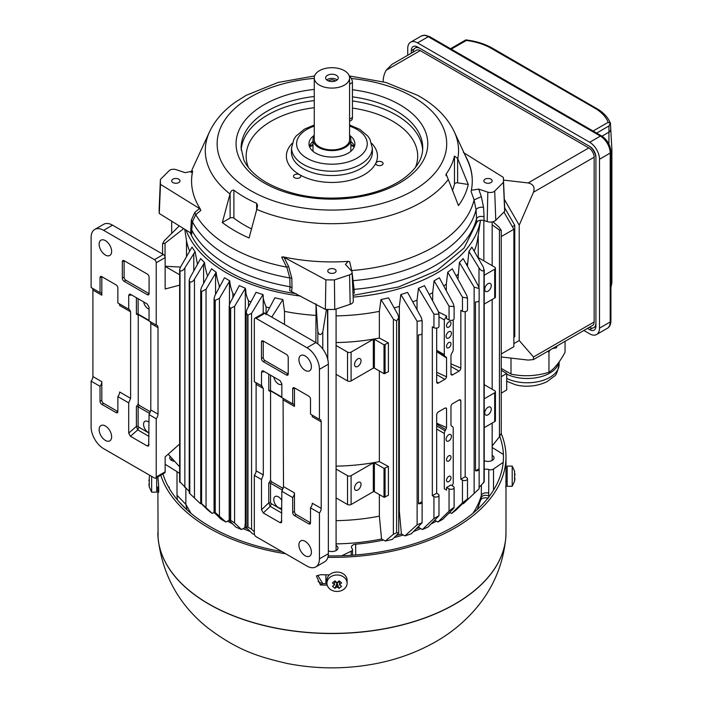 <?xml version="1.0" encoding="UTF-8"?>
<svg xmlns="http://www.w3.org/2000/svg" width="703" height="703" viewBox="0 0 703 703"><rect width="100%" height="100%" fill="white"/><g stroke="black" fill="none" stroke-linecap="round" stroke-linejoin="round"><path stroke-width="1.05" d="M186.005 230.048A149.317 86.205 0 0 0 300.612 296.068M353.152 297.105A149.317 86.205 0 0 0 480.527 220.197L477.671 238.888A146.312 84.474 -0 0 1 474.191 251.173M168.193 454.182L179.643 466.818M501.257 393.188L506.705 389.928L506.705 373.451L501.257 376.711M501.257 370.305L506.705 373.451M499.446 436.809L501.257 433.241L501.257 230.329L499.446 230.074L499.446 436.809L492.17 445.957M483.392 267.166L483.963 270.55C482.486 271.472 480.834 270.593 478.989 267.896L468.927 251.472A148.245 85.59 -0 0 0 471.827 247.087L483.392 267.166M478.989 487.504L483.954 482.258L483.954 270.55M483.963 482.258L483.392 482.355M475.483 470.808L479.068 468.743A2.979 1.722 180 0 1 479.147 469.138A2.979 1.722 180 0 1 475.483 470.808L475.483 301.912A2.979 1.722 0 0 0 479.147 300.234L479.147 288.546L474.138 287.14L459.41 262.465A148.245 85.59 -0 0 0 463.172 258.572L478.348 285.919L479.147 288.546M479.068 300.629L479.068 468.743M462.802 503.427L463.356 503.726L478.348 489.464M465.316 501.863L479.147 488.734L479.147 469.138M448.76 321.974A3.155 1.819 120 0 0 446.704 324.751A3.155 1.819 120 0 0 447.187 327.282A3.155 1.819 120 0 0 450.342 325.454A3.155 1.819 120 0 0 450.342 321.816A3.155 1.819 120 0 0 448.76 321.974M448.76 331.754A3.787 2.188 120 0 0 446.291 335.094A3.787 2.188 120 0 0 446.871 338.125A3.787 2.188 120 0 0 450.658 335.937A3.787 2.188 120 0 0 450.658 331.57A3.787 2.188 120 0 0 448.76 331.754M448.76 342.572A3.155 1.819 120 0 0 446.704 345.349A3.155 1.819 120 0 0 447.187 347.88A3.155 1.819 120 0 0 450.342 346.052A3.155 1.819 120 0 0 450.342 342.414A3.155 1.819 120 0 0 448.76 342.572M448.76 434.744A3.787 2.188 120 0 0 446.291 438.074A3.787 2.188 120 0 0 446.871 441.106A3.787 2.188 120 0 0 450.658 438.927A3.787 2.188 120 0 0 450.658 434.559A3.787 2.188 120 0 0 448.76 434.744M448.76 455.852A3.155 1.819 120 0 0 446.704 458.637A3.155 1.819 120 0 0 447.187 461.159A3.155 1.819 120 0 0 450.342 459.34A3.155 1.819 120 0 0 450.342 455.702A3.155 1.819 120 0 0 448.76 455.852M448.76 476.449A3.155 1.819 120 0 0 446.704 479.235A3.155 1.819 120 0 0 447.187 481.757A3.155 1.819 120 0 0 450.342 479.938A3.155 1.819 120 0 0 450.342 476.3A3.155 1.819 120 0 0 448.76 476.449M438.11 494.104A2.997 1.731 180 0 1 438.988 495.325A2.997 1.731 180 0 1 437.187 496.916A2.997 1.731 180 0 1 433.944 496.59L432.336 495.72L436.677 493.216L438.11 494.104M433.944 518.506L438.988 515.703L428.065 527.022A153.526 88.64 180 0 1 422.415 529.517L433.944 518.506L433.944 496.59M436.677 414.919L436.695 414.937A50.985 29.438 -60 0 1 436.677 414.893L436.677 493.216M436.677 423.215L446.554 427.573L446.554 408.707A2.522 1.459 120 0 0 446.097 408.048A2.522 1.459 120 0 0 444.832 408.179L438.479 411.844A2.522 1.459 120 0 0 436.695 414.937M446.554 408.707L445.421 407.951M446.554 487.513L450.966 484.965L453.294 486.406A3.005 1.731 180 0 1 454.103 487.583A3.005 1.731 180 0 1 452.293 489.174A3.005 1.731 180 0 1 449.05 488.857L446.554 487.513L446.554 490.132L444.305 488.813L444.305 433.452A3.787 2.188 -60 0 1 445.087 430.807L445.834 429.515A3.787 2.188 120 0 0 446.554 427.573M444.305 488.813L446.554 490.132M460.843 479.261L465.193 476.748L466.695 477.68A2.997 1.731 180 0 1 467.504 478.866A2.997 1.731 180 0 1 465.702 480.448A2.997 1.731 180 0 1 462.46 480.131L460.843 479.261L460.843 400.938A57.453 33.173 -60 0 1 460.825 401A2.522 1.459 120 0 0 460.307 399.849A2.522 1.459 120 0 0 459.041 399.972L452.688 403.636A2.522 1.459 120 0 0 450.966 406.158L450.966 425.025A3.787 2.188 120 0 0 451.695 426.132L452.442 426.563A3.787 2.188 -60 0 1 453.224 428.303L453.224 483.664L452.073 485.65M462.46 502.838L466.695 499.596L455.948 510.158A153.526 88.64 180 0 1 451.616 513.427L462.46 502.838L462.46 480.131M467.504 478.866L467.504 498.691L466.695 499.596M459.375 399.814L460.825 401M451.616 513.427L449.665 512.373M449.05 511.169C452.952 507.909 454.366 507.091 453.294 508.717L442.952 519.13A153.526 88.64 180 0 1 437.96 522.021L449.05 511.169L449.05 488.857M454.103 487.583L454.103 507.671L453.294 508.717M437.96 522.021L434.753 520.299M418.461 503.735L422.037 501.67A2.979 1.722 180 0 1 422.116 502.065A2.979 1.722 180 0 1 418.461 503.735L418.461 334.83A2.979 1.722 -0 0 0 422.116 333.16L422.116 320.884M422.037 333.556L422.037 501.67M421.317 317.633L422.125 320.63L417.116 321.271L400.842 294.557A148.245 85.59 0 0 0 407.582 292.386L421.317 317.633M417.116 524.816L422.116 522.76L411.264 533.797A153.526 88.64 180 0 1 404.928 535.888L417.116 524.816L417.116 321.271M396.615 320.981L393.364 319.144L380.964 299.548A148.245 85.59 0 0 0 388.557 297.879L397.942 314.689L398.75 317.756L396.615 320.972L396.615 532.689L398.75 533.023L392.388 539.386A153.526 88.64 180 0 1 385.297 541.02L393.364 534.333L396.615 532.689M265.91 314.689L274.882 297.782A148.245 85.59 0 0 0 282.887 299.548L271.762 317.106M247.641 315.252L246.155 312.51L246.973 309.461L256.05 292.307A148.245 85.59 0 0 0 263.001 294.557L251.569 313.318L247.641 315.252L247.641 526.96L251.569 529.227L254.328 531.74M254.451 534.438A153.526 88.64 180 0 1 252.588 533.797L246.973 528.322L246.155 527.083L247.641 526.96M230.364 308.441L229.196 306.095L230.004 303.098L239.301 285.603L245.365 288.265L234.591 306.35L230.364 308.441L230.364 520.158L234.591 522.988L241.437 529.517A153.526 88.64 180 0 1 235.777 527.022L230.004 521.213L229.196 520.053L230.364 520.158M214.942 300.568L214.064 298.599L214.872 295.691L224.477 277.747L229.784 280.813L219.433 298.327L214.942 300.568L214.942 512.285L225.891 522.021A153.526 88.64 180 0 1 220.9 519.13L214.872 513.067L214.055 512.012L214.942 512.285M201.348 291.657L200.715 290.049L201.524 287.255L211.568 268.757A148.245 85.59 0 0 0 216.181 272.254L206.041 289.267L201.348 291.657L201.348 503.366L212.236 513.427A153.526 88.64 180 0 1 207.903 510.158L201.524 503.902M214.23 512.346L212.236 513.427M189.617 281.675L189.204 280.427L190.003 277.773L200.671 258.572A148.245 85.59 0 0 0 204.564 262.588L194.467 279.153C193.026 281.508 191.462 282.413 189.801 281.859L189.617 493.383L200.487 503.726L201.049 503.418M180.451 482.355L189.195 491.388M179.643 481.836L179.643 269.653L180.451 267.166L192.024 247.087A148.245 85.59 -0 0 0 195.091 251.709L184.854 267.896C183.211 270.444 181.594 271.384 180.012 270.725L179.652 269.653M195.091 251.709L197.473 264.31M204.564 262.588C204.854 265.945 205.821 270.374 207.482 275.875A146.312 84.474 0 0 0 207.631 276.015M216.181 272.254C216.427 275.84 217.438 280.189 219.213 285.313A146.312 84.474 -0 0 0 220.118 285.936M229.784 280.813C229.943 284.372 230.971 288.643 232.878 293.626A146.312 84.474 -0 0 0 234.617 294.531M229.231 520.22L225.891 522.021M245.365 288.265C246.384 292.316 244.855 292.132 248.467 300.831A146.312 84.474 0 0 0 251.103 301.868M246.155 514.359L244.829 527.689L241.437 529.517M244.829 527.689A148.966 86.003 -0 0 0 247.394 528.735M263.001 294.557L263.212 296.174C262.913 297.791 263.862 301.359 266.068 306.877A146.312 84.474 0 0 0 269.688 307.896M326.464 309.417L322.774 332.071L322.774 348.96M322.774 332.071C320.744 335.595 319.092 335.393 317.835 331.464L316.051 303.881L315.875 342.089A146.312 84.474 0 0 1 314.926 342.027M317.835 343.881L317.835 331.464M282.887 299.548L284.487 311.359L284.487 324.452M284.487 311.359A146.312 84.474 -0 0 0 315.875 315.41M315.955 342.616L315.875 342.089M327.493 309.434L327.747 359.382M357.792 366.412A4.605 2.654 -60 0 1 355.49 366.641A4.605 2.654 -60 0 1 355.49 361.324A4.605 2.654 -60 0 1 360.094 358.662A4.605 2.654 -60 0 1 360.797 362.353A4.605 2.654 -60 0 1 357.792 366.412M336.087 374.321L347.528 380.929A2.522 1.459 -0 0 0 351.096 380.929L373.311 368.108L374.383 368.108L384.014 373.671L388.416 371.746L388.416 342.906L384.014 344.839L374.383 339.277L373.311 339.277L351.096 352.098A2.522 1.459 180 0 1 347.528 352.098L336.087 345.489M388.416 342.906L379.365 338.029L379.365 311.359L380.964 299.548M336.087 342.563A146.312 84.474 0 0 0 379.365 338.029M357.792 490A4.605 2.654 -60 0 1 355.49 490.219A4.605 2.654 -60 0 1 355.49 484.912A4.605 2.654 -60 0 1 360.094 482.249A4.605 2.654 -60 0 1 360.797 485.94A4.605 2.654 -60 0 1 357.792 490M336.087 497.909L347.528 504.517A2.522 1.459 0 0 0 351.096 504.517L373.311 491.696L374.383 491.696L384.014 497.258L388.416 495.325L388.416 466.493L384.014 468.418L374.383 462.855L373.311 462.855L351.096 475.676A2.522 1.459 180 0 1 347.528 475.676L336.087 469.077M388.416 466.493L379.365 461.616L379.365 370.991M336.087 466.142A146.312 84.474 -0 0 0 379.365 461.616M336.087 520.668A146.312 84.474 0 0 0 379.365 516.143L379.365 494.569M336.087 315.884A146.312 84.474 -0 0 0 379.365 311.359M336.087 543.885A148.966 86.003 0 0 0 381.553 539.008L379.365 516.143M385.297 541.02L381.553 539.008M398.75 511.38A146.312 84.474 -0 0 0 399.348 511.204L399.348 306.42L400.842 294.557M394.155 307.896A146.312 84.474 0 0 0 399.348 306.42M396.817 535.335A148.966 86.003 0 0 0 401.404 533.99L399.348 511.204M404.928 535.888L401.404 533.99M416.457 528.735A148.966 86.003 -0 0 0 419.014 527.689L418.9 526.336M417.037 309.759L417.037 300.155L418.478 288.265A148.245 85.59 0 0 0 424.463 285.646L438.11 311.042L438.988 314.136L433.944 314.232L418.478 288.265M412.749 301.868A146.312 84.474 0 0 0 417.037 300.155M432.336 495.72L432.336 326.825L433.944 327.695A2.997 1.731 0 0 0 437.187 328.011A2.997 1.731 0 0 0 438.988 326.429L438.988 314.346M422.415 529.517L419.014 527.689M438.567 312.027L446.554 316.016L446.554 318.608L449.05 319.953A3.005 1.731 -0 0 0 452.293 320.278A3.005 1.731 -0 0 0 454.103 318.687L454.103 306.666M453.294 303.731L454.103 306.622L449.05 306.183L434.085 280.796A148.245 85.59 -0 0 0 439.349 277.764L453.294 303.731M462.46 297.158L447.741 272.202A148.245 85.59 0 0 0 452.275 268.757L466.695 295.322L467.504 298.098L462.46 297.158L462.46 311.227A2.997 1.731 -0 0 0 465.702 311.552A2.997 1.731 -0 0 0 467.504 309.961L467.504 298.186M453.224 319.909L453.224 349.532A3.787 2.188 -60 0 1 452.442 352.168L451.695 353.46A3.787 2.188 120 0 0 450.966 355.402L450.966 374.268A2.522 1.459 120 0 0 451.431 374.927A2.522 1.459 120 0 0 452.688 374.804L459.041 371.131A2.522 1.459 120 0 0 460.825 368.047A57.453 33.173 -60 0 1 460.843 368.091L460.843 310.366L462.46 311.227M450.966 363.882L460.825 368.047M446.326 290.761L446.326 284.109L447.741 272.202M443.734 285.936A146.312 84.474 -0 0 0 446.326 284.109M432.67 300.928L432.67 292.703L434.085 280.796M436.677 372.256L446.554 376.826L446.554 357.95A3.787 2.188 120 0 0 445.834 356.843L445.087 356.412A3.787 2.188 -60 0 1 444.305 354.681L444.305 319.909L438.988 316.842M444.305 319.909L446.554 316.016M436.677 351.553L445.087 356.412M446.554 357.95L436.677 351.676M436.677 328.108L436.677 382.037A50.985 29.438 -60 0 1 436.695 381.975A2.522 1.459 120 0 0 437.222 383.135A2.522 1.459 120 0 0 438.479 383.003L444.832 379.339A2.522 1.459 120 0 0 446.554 376.826M429.234 294.531A146.312 84.474 0 0 0 432.67 292.703M438.479 383.003L436.677 381.966M465.193 311.649L465.193 476.748M457.961 279.223L459.41 262.465M456.221 276.015A146.312 84.474 0 0 0 457.961 274.346M467.416 266.191L468.927 251.472M466.52 264.574A146.312 84.474 -0 0 0 467.416 263.326M488.005 414.814A4.605 2.654 -60 0 1 485.703 415.042A4.605 2.654 -60 0 1 485.703 409.726A4.605 2.654 -60 0 1 490.307 407.072A4.605 2.654 -60 0 1 491.01 410.763A4.605 2.654 -60 0 1 488.005 414.814M484.209 384.664L494.692 390.719A2.522 1.459 180 0 1 495.43 391.747A2.522 1.459 180 0 1 494.692 392.775L484.209 398.829M484.209 427.67L494.692 421.615A2.522 1.459 -0 0 0 495.43 420.587L495.43 391.747M488.005 291.235A4.605 2.654 -60 0 1 485.703 291.464A4.605 2.654 -60 0 1 485.703 286.147A4.605 2.654 -60 0 1 490.307 283.485A4.605 2.654 -60 0 1 491.01 287.175A4.605 2.654 -60 0 1 488.005 291.235M478.242 257.632L494.692 267.131A2.522 1.459 180 0 1 495.43 268.159A2.522 1.459 180 0 1 494.692 269.196L484.209 275.251M484.209 304.083L494.692 298.028A2.522 1.459 0 0 0 495.43 297L495.43 268.159M478.242 258.177A146.312 84.474 0 0 0 478.242 258.124L478.242 235.171M499.446 230.074L492.17 224.811M492.944 221.744L498.814 226.972L501.248 230.329M501.257 353.978L513.867 346.693L513.867 229.283L501.257 236.568M513.867 229.283L503.937 212.086M183.676 228.616L165.038 243.247L162.604 243.686L164.397 240.637L179.274 225.883M180.504 267.07L165.143 266.261M184.731 229.266L186.497 240.716L186.497 256.648M165.038 256.841L165.038 243.247M186.497 240.716A146.312 84.474 0 0 0 189.652 251.173M513.867 335.726L514.763 335.208L514.763 225.32L504.666 207.833L514.763 225.32L514.763 336.772L513.867 337.282M512.373 226.7L514.763 225.32M328.978 272.694A4.165 2.399 180 0 1 327.765 270.998A4.165 2.399 180 0 1 331.921 268.59A4.165 2.399 180 0 1 336.087 270.998A4.165 2.399 180 0 1 333.521 273.212A4.165 2.399 180 0 1 328.978 272.694M293.617 175.697A3.647 2.109 180 0 1 299.724 174.757A3.647 2.109 180 0 1 300.787 176.295A3.647 2.109 180 0 1 297.141 178.351A3.647 2.109 180 0 1 293.494 176.295A3.647 2.109 180 0 1 293.617 175.697M380.385 165.548A3.647 2.109 180 0 1 375.789 163.571A3.647 2.109 180 0 1 375.912 162.973A3.647 2.109 180 0 1 379.963 161.426A3.647 2.109 180 0 1 383.091 163.571A3.647 2.109 180 0 1 380.385 165.548M468.26 184.485A137.384 79.316 180 0 1 458.461 205.584L446.15 174.028A123.614 71.363 -0 0 0 454.472 156.101L457.618 158.412L468.26 184.485L457.618 182.842A2.522 1.459 0 0 0 454.472 184.054A123.614 71.363 180 0 1 452.389 190.689M251.525 228.906A123.614 71.363 180 0 1 233.897 218.176A2.522 1.459 0 0 0 230.118 218.035L222.324 222.526L230.118 193.606C230.971 190.9 232.236 189.775 233.897 190.223A123.614 71.363 -0 0 0 244.521 197.218A123.614 71.363 0 0 0 256.621 203.343L257.606 205.408L256.867 209.055L249.082 237.974A137.384 79.316 180 0 1 234.784 230.786A137.384 79.316 180 0 1 222.324 222.526M445.957 174.739L446.15 175.785M372.282 147.498A40.361 23.304 180 0 1 372.282 147.946A40.361 23.304 180 0 1 347.352 169.458A40.361 23.304 180 0 1 303.38 164.405A40.361 23.304 180 0 1 291.56 147.929A40.361 23.304 180 0 1 291.569 147.498M349.584 135.336A22.953 13.252 180 0 1 354.883 143.807A22.953 13.252 180 0 1 340.709 156.048A22.953 13.252 180 0 1 315.691 153.175A22.953 13.252 180 0 1 308.969 143.807A22.953 13.252 180 0 1 314.267 135.336M309.408 146.382A22.953 13.252 180 0 1 313.002 141.452M350.841 141.452A22.953 13.252 180 0 1 354.444 146.382M309.425 146.426A30.396 17.549 180 0 1 310.427 145.811A30.396 17.549 180 0 1 313.002 144.484M350.841 144.484A30.396 17.549 180 0 1 353.416 145.811A30.396 17.549 180 0 1 354.426 146.426M309.452 146.523A35.449 20.466 180 0 1 313.002 145.038M350.841 145.038A35.449 20.466 180 0 1 354.391 146.523M296.2 293.696A146.312 84.474 180 0 1 290.611 292.817C266.824 288.705 246.112 281.604 228.466 271.507C210.988 261.323 198.685 249.363 191.567 235.628A146.312 84.474 180 0 1 190.126 232.605M477.267 221.48L464.129 247.966L436.923 270.611L398.539 286.991L353.073 295.365M286.789 267.105L286.604 267.114A143.526 82.866 180 0 1 230.435 247.087A143.526 82.866 180 0 1 195.742 214.652L192.411 221.726L191.743 230.03C198.905 243.625 211.146 255.47 228.466 265.567C245.953 275.567 266.472 282.632 290.023 286.771L289.821 277.957L286.789 267.105L288.643 266.525L291.815 278.23L292.017 287.597L290.023 286.771L289.68 290.594L325.366 309.399A172.771 99.747 0 0 0 334.76 309.452L350.182 304.311A6.274 3.629 0 0 0 353.319 301.086L352.089 272.263A5.044 2.909 180 0 1 349.567 274.855L334.417 279.908L334.76 309.452M334.417 279.908A171.541 99.035 180 0 1 325.876 279.856L325.366 309.399M325.876 279.856L283.994 257.307L288.643 266.525M351.236 270.699L351.685 270.567L349.699 261.771L348.161 261.375L345.419 264.398L351.412 270.883A5.044 2.909 180 0 1 352.089 272.263M352.994 293.397L353.556 293.265M286.604 267.114L281.675 257.052L283.994 257.307M348.161 261.375A140.363 81.038 180 0 1 282.94 256.823M351.685 270.567L351.966 271.701M352.089 272.36L354.092 289.337L352.827 289.601M476.546 222.526L476.546 218.633C467.961 254.284 415.851 284.372 354.092 289.337L354.259 293.204M190.592 229.046L191.734 230.022L191.84 234.108L190.698 232.957L191.304 220.206L194.828 212.359L195.689 214.512M172.903 179.186A4.165 2.399 180 0 1 177.437 178.659A4.165 2.399 180 0 1 180.003 180.882A4.165 2.399 180 0 1 175.847 183.281A4.165 2.399 180 0 1 171.681 180.882A4.165 2.399 180 0 1 172.903 179.186M194.828 212.359L199.547 208.554L160.495 184.379L159.273 213.501L190.698 232.957M160.495 184.379A171.541 99.035 180 0 1 160.407 179.441L159.177 208.079A172.771 99.747 -0 0 0 159.273 213.501M160.407 179.441L169.151 170.697A5.044 2.909 180 0 1 176.04 169.634L185.153 172.666L192.692 171.128M199.547 208.554L200.865 210.399L195.742 214.652M192.648 171.339A140.363 81.038 0 0 0 191.585 180.047M200.39 209.16A140.363 81.038 180 0 1 191.559 180.926A140.363 81.038 180 0 1 192.508 171.506M191.084 172.516A143.526 82.866 180 0 1 191.225 172.121A143.526 82.866 180 0 1 193.228 167.165L209.556 131.769C215.03 120.239 223.8 110.248 235.874 101.794L246.27 95.3L278.054 82.444L314.593 75.942M481.362 196.655L474.086 199.898L471.159 191.647L471.344 190.258L478.69 189.098L481.362 196.655L483.541 207.332L484.059 216.717C480.342 215.97 477.838 216.603 476.546 218.633L476.063 209.802L474.077 199.933A143.526 82.866 180 0 1 351.746 270.558M465.289 155.618A140.363 81.038 180 0 1 472.284 180.838A140.363 81.038 180 0 1 471.344 190.258M472.284 181.137A140.363 81.038 -0 0 0 467.557 160.53L454.287 131.769A126.628 73.112 180 0 1 457.767 158.737M490.949 182.578A4.165 2.399 180 0 1 486.414 183.105A4.165 2.399 180 0 1 483.84 180.882A4.165 2.399 180 0 1 488.005 178.474A4.165 2.399 180 0 1 492.17 180.882A4.165 2.399 180 0 1 490.949 182.578M463.462 152.595L503.357 177.384A171.541 99.035 180 0 1 503.41 178.439A171.541 99.035 180 0 1 503.445 182.323L494.701 191.067A5.044 2.909 180 0 1 487.812 192.13L478.69 189.098M503.445 182.323L504.675 211.357A172.771 99.747 0 0 0 504.649 207.253L503.41 178.439M476.52 222.614C477.768 220.461 480.272 219.767 484.033 220.531L487.197 221.586A6.274 3.629 -0 0 0 495.773 220.259L504.675 211.357M328.354 550.853A6.055 3.497 -0 0 0 334.672 551.143A6.055 3.497 -0 0 0 337.976 548.032A6.055 3.497 -0 0 0 336.087 545.493M325.876 574.826L325.876 583.666M484.209 469.463A5.044 2.909 180 0 1 488.805 469.534A3.787 2.188 -0 0 0 493.515 469.024L503.199 462.354M488.805 469.534L488.726 495.905C485.044 494.754 482.557 495.281 481.256 497.504L481.406 485.149M488.726 497.047L488.269 498.19C484.508 497.329 481.959 497.996 480.632 500.185L481.256 497.504M341.763 555.765L351.157 551.214A3.787 2.188 -0 0 0 352.511 549.535A3.787 2.188 -0 0 0 352.045 548.489A5.044 2.909 180 0 1 351.43 547.092A5.044 2.909 180 0 1 355.683 544.219A151.356 87.383 -0 0 0 383.522 540.071M186.392 509.315L179.019 501.775M177.349 499.833L177.007 495.211L185.856 504.385L186.989 509.868M165.143 464.288L177.007 471.643A37.839 21.846 180 0 1 179.643 473.453M170.267 456.563A6.055 3.497 -0 0 0 169.792 457.917A6.055 3.497 -0 0 0 174.397 461.309M484.209 460.641A6.055 3.497 -0 0 0 490.624 461.071A6.055 3.497 -0 0 0 494.06 457.917A6.055 3.497 -0 0 0 492.17 455.377M318.064 581.522L321.122 583.174M213.817 512.566A151.356 87.383 -0 0 0 215.689 513.884M227.482 521.16A151.356 87.383 -0 0 0 232.667 523.884M243.045 528.647A151.356 87.383 -0 0 0 250.198 531.468M394.462 537.496A151.356 87.383 -0 0 0 403.25 534.992M413.654 531.468A151.356 87.383 -0 0 0 420.798 528.647M431.185 523.893A151.356 87.383 -0 0 0 436.37 521.16M448.163 513.884A151.356 87.383 -0 0 0 450.025 512.566M503.462 457.398A171.541 99.035 -0 0 0 503.357 454.419L492.17 447.495M314.267 135.767A18.919 10.923 0 0 0 313.002 139.686A18.919 10.923 0 0 0 318.547 147.41A18.919 10.923 0 0 0 339.162 149.774A18.919 10.923 0 0 0 350.841 139.686A18.919 10.923 0 0 0 349.584 135.767M314.267 77.892L314.267 139.686A17.663 10.194 0 0 0 319.434 146.892A17.663 10.194 0 0 0 338.679 149.106A17.663 10.194 0 0 0 349.584 139.686L349.584 77.892A17.663 10.194 0 0 0 331.921 67.699A17.663 10.194 0 0 0 314.267 77.892A17.663 10.194 0 0 0 319.434 85.107A17.663 10.194 0 0 0 338.679 87.313A17.663 10.194 0 0 0 349.584 77.892M327.466 75.318A6.309 3.638 180 0 1 334.338 74.527A6.309 3.638 180 0 1 338.231 77.892A6.309 3.638 180 0 1 331.921 81.539A6.309 3.638 180 0 1 325.621 77.892A6.309 3.638 180 0 1 327.466 75.318M335.261 80.986A3.787 2.188 0 0 0 329.25 80.467A3.787 2.188 0 0 0 328.591 80.986M337.124 79.957A6.309 3.638 0 0 0 327.466 79.439A6.309 3.638 0 0 0 326.728 79.957M505.721 486.397L505.835 487.425M505.888 481.239A174.063 100.494 180 0 1 505.984 484.692A174.063 100.494 180 0 1 505.967 486.256L505.975 475.667A174.063 100.494 -0 0 0 505.984 474.393L505.984 456.888A174.063 100.494 0 0 0 501.221 433.531M157.911 476.845A174.063 100.494 -0 0 0 158.14 480.07C158.799 484.323 159.01 496.503 158.219 491.125A174.063 100.494 180 0 1 157.911 487.117M158.562 492.232L158.219 491.125L158.773 490.808M317.703 575.353L322.8 583.587A171.541 99.035 -0 0 0 326.948 583.692M327.211 585.151A174.063 100.494 180 0 1 320.419 584.966L322.8 583.587M320.419 584.966L316.412 575.942L320.884 574.685A174.063 100.494 0 0 0 329.426 574.878M327.879 557.356A174.063 100.494 0 0 0 455.008 527.944A174.063 100.494 0 0 0 505.984 456.888M160.776 475.193A174.063 100.494 0 0 0 285.682 553.771M328.196 555.897A171.541 99.035 0 0 0 453.224 526.916A171.541 99.035 0 0 0 503.462 456.888A171.541 99.035 0 0 0 499.754 436.396M162.947 473.936A171.541 99.035 0 0 0 281.982 551.635M349.584 121.329L351.131 120.433A6.309 3.638 -120 0 0 352.44 117.542L352.44 82.532A6.309 3.638 -120 0 0 349.154 75.669M411.299 53.191L411.299 50.607A8.831 5.097 60 0 1 413.136 46.565A8.831 5.097 60 0 1 417.547 47.004L589.676 146.382A8.831 5.097 60 0 1 595.924 157.2L595.924 326.095A8.831 5.097 60 0 1 594.097 330.138A8.831 5.097 60 0 1 589.676 329.698L587.436 328.406M593.095 131.022L608.174 122.322L610.239 123.385L608.956 125.986L608.921 144.15M610.933 287.553L611.882 282.747L610.933 286.965M610.933 156.892L611.882 149.554L610.432 123.245C608.35 118.139 604.527 113.675 598.956 109.853L492.39 48.164A2.522 1.459 120 0 0 491.125 48.287A50.449 29.131 0 0 0 466.361 40.449L451.282 49.148M465.738 39.957L466.361 40.449M583.868 330.463L589.676 333.82A13.875 8.014 -120 0 0 596.619 334.505A13.875 8.014 -120 0 0 599.492 328.152L610.195 321.974L610.195 153.078L599.492 159.256L599.492 328.152M599.492 159.256A13.875 8.014 -120 0 0 589.676 142.261L417.547 42.883A13.875 8.014 -120 0 0 410.605 42.198A13.875 8.014 -120 0 0 407.731 48.542L407.731 55.256M588.789 147.929A7.566 4.367 60 0 1 594.14 157.2L533.489 192.209C535.062 187.165 533.278 184.081 528.138 182.938L588.789 147.929L420.218 50.607A7.566 4.367 60 0 0 416.44 50.229L391.993 64.342L386.105 70.3A65.59 37.865 0 0 0 383.17 81.504A65.59 37.865 0 0 0 383.17 81.724L383.17 81.504M501.257 356.975L528.138 360.077L533.392 359.593L533.489 356.992L594.14 321.974A7.566 4.367 60 0 1 592.576 325.436L533.392 359.602M513.867 343.6L519.218 340.516L533.489 356.992M594.14 157.2L594.14 321.974M533.489 192.209L519.218 225.162L504.306 199.336M519.218 340.516L519.218 225.162M503.48 180.091L528.138 182.938M595.924 158.228A10.088 5.826 -120 0 0 588.789 145.864L420.218 48.542A10.088 5.826 -120 0 0 415.174 48.041A10.088 5.826 -120 0 0 413.1 52.154M589.237 327.37A10.088 5.826 -120 0 0 593.833 327.624A10.088 5.826 -120 0 0 595.924 323.002M514.64 474.745L514.956 474.147M514.578 475.246L515 474.745M514.649 477.188L514.64 476.195M514.578 471.247L514.578 481.133L514.956 478.233M512.206 486.283L507.162 486.283L507.162 466.098L512.206 466.098L512.206 486.283L514.64 481.001M148.895 484.112L149.264 487.021L149.264 477.724M149.212 482.073L149.203 483.066M149.203 480.632L149.264 481.133M148.895 480.035L148.851 480.632M156.69 477.548L156.69 492.162L151.646 492.162L151.646 476.388M339.066 580.88L339.514 581.249L337.018 583.288L334.523 581.249L334.971 580.88M339.514 584.826L341.605 582.884L339.514 581.249L339.514 584.826L341.605 586.293L339.101 588.332L337.018 583.288L334.936 588.332L337.018 586.864L339.101 588.332M337.018 586.864L337.018 583.288M341.605 582.884L339.101 580.845L337.018 582.787L334.936 580.845L333.661 581.882L332.44 582.884L334.523 581.249L334.523 584.826L332.44 586.293L334.936 588.332M332.44 582.884L334.523 584.826M329.883 577.391A10.088 8.243 180 0 0 326.93 583.218A10.088 8.243 180 0 0 337.018 591.451A10.088 8.243 180 0 0 347.106 583.218A10.088 8.243 180 0 0 340.885 575.608A10.088 8.243 180 0 0 329.883 577.391M347.106 583.218L347.106 580.3A10.088 8.243 180 0 0 340.885 572.69A10.088 8.243 180 0 0 329.883 574.474A10.088 8.243 180 0 0 326.93 580.3L326.93 583.218M305.164 370.376A8.831 5.097 60 0 1 299.399 362.599A8.831 5.097 60 0 1 300.752 355.516A8.831 5.097 60 0 1 309.584 360.621A8.831 5.097 60 0 1 309.584 370.815A8.831 5.097 60 0 1 305.164 370.376M305.164 555.757A8.831 5.097 60 0 1 299.399 547.971A8.831 5.097 60 0 1 300.752 540.897A8.831 5.097 60 0 1 309.584 545.994A8.831 5.097 60 0 1 309.584 556.187A8.831 5.097 60 0 1 305.164 555.757M296.253 514.561A2.522 1.459 60 0 1 294.469 511.468L294.469 492.935L283.511 486.608L281.85 491.274L281.516 522.619L280.11 522.672L263.274 512.953L261.498 509.763L261.498 479.525L263.309 474.947L263.309 388.434L261.498 385.877L261.498 372.115L262.342 370.753L263.274 370.973L280.11 380.692L281.85 383.829L281.85 397.634L292.685 403.882L292.685 388.917A2.522 1.459 60 0 1 293.204 387.757A2.522 1.459 60 0 1 294.469 387.88L308.731 396.123A2.522 1.459 60 0 1 310.515 399.216L310.515 414.181L319.434 419.331A5.044 2.909 -60 0 1 320.173 419.559A5.044 2.909 -60 0 1 321.218 421.87L321.218 508.374A5.044 2.909 -60 0 1 319.434 512.979L310.515 507.83L310.515 522.795L296.253 514.561L294.469 515.589A2.522 1.459 60 0 1 292.685 512.496L292.685 497.531A5.044 2.909 120 0 0 294.469 492.935M308.731 523.823L310.515 522.795A2.522 1.459 60 0 1 309.997 523.955A2.522 1.459 60 0 1 308.731 523.823L294.469 515.589M321.218 508.374L312.299 503.225A5.044 2.909 -60 0 1 310.515 507.83M319.434 512.979L319.434 558.841A17.663 10.194 60 0 1 315.779 566.926A17.663 10.194 60 0 1 306.947 566.047L256.112 536.697A2.522 1.459 60 0 1 254.328 533.612L254.328 475.386A5.044 2.909 120 0 0 256.112 470.79L256.112 384.277A5.044 2.909 120 0 0 255.637 382.494M262.245 386.114L254.328 381.738L254.328 319.399A2.522 1.459 60 0 1 254.855 318.239L263.774 313.09A2.522 1.459 60 0 1 265.031 313.222L315.867 342.572A17.663 10.194 60 0 1 328.354 364.198L328.354 553.692A17.663 10.194 60 0 1 324.698 561.776L315.779 566.926M261.498 479.525L254.328 475.386M292.685 388.917L294.469 387.88L294.469 406.422A5.044 2.909 120 0 0 293.423 404.111A5.044 2.909 120 0 0 292.685 403.882M283.072 398.337L283.511 486.608M263.274 512.953L270.216 506.371L268.774 502.865L270.541 502.873L271.42 503.726L270.216 506.371L281.85 513.093M292.685 497.531L281.85 491.274M311.824 414.937A5.044 2.909 -60 0 1 312.299 416.721L321.218 421.87M254.855 318.239A2.522 1.459 60 0 1 256.112 318.371L306.947 347.721A17.663 10.194 60 0 1 319.434 369.347L319.434 419.331M268.774 374.145L268.774 390.543L270.567 391.597L270.567 480.167L268.774 483.225L268.774 502.865L261.498 509.763M268.774 390.543A1.265 0.729 180 0 1 270.541 390.552L271.463 391.079L270.567 391.597M281.85 507.777A6.555 3.787 60 0 1 281.692 507.882A6.555 3.787 60 0 1 275.128 504.095A6.555 3.787 60 0 1 275.128 496.52A6.555 3.787 60 0 1 281.85 500.598M283.221 488.497L271.463 481.713L270.541 483.233L270.541 502.873M271.463 481.713L270.567 480.167M281.85 384.19A6.555 3.787 60 0 1 281.692 384.295A6.555 3.787 60 0 1 277.087 382.986A6.555 3.787 60 0 1 273.871 377.098M261.463 342.053L263.247 341.025L286.437 354.409A2.522 1.459 60 0 1 288.221 357.502L288.221 373.978A2.522 1.459 60 0 1 287.703 375.138A2.522 1.459 60 0 1 286.437 375.007L263.247 361.623A2.522 1.459 60 0 1 261.463 358.53L261.463 342.053A2.522 1.459 60 0 1 261.991 340.902A2.522 1.459 60 0 1 263.247 341.025L263.247 357.502A2.522 1.459 60 0 0 265.031 360.595L288.221 373.978L286.437 375.007M105.388 255.031A8.831 5.097 60 0 1 99.615 247.254A8.831 5.097 60 0 1 100.968 240.18A8.831 5.097 60 0 1 109.8 245.277A8.831 5.097 60 0 1 109.8 255.47A8.831 5.097 60 0 1 105.388 255.031M155.697 478.119L164.616 472.978A2.522 1.459 -120 0 0 165.143 471.818L156.224 476.968A2.522 1.459 60 0 1 155.697 478.119A2.522 1.459 60 0 1 154.44 477.996L103.605 448.646A17.663 10.194 60 0 1 91.118 427.02L91.118 381.158A5.044 2.909 -60 0 0 92.901 376.553L101.821 381.703A5.044 2.909 -60 0 1 100.037 386.307L91.118 381.158M154.44 259.662A2.522 1.459 60 0 1 156.224 262.755L165.143 257.606A2.522 1.459 -120 0 0 163.36 254.512L112.515 225.162A17.663 10.194 -120 0 0 103.693 224.292L94.773 229.442A17.663 10.194 60 0 1 103.605 230.312L154.44 259.662L163.36 254.512M131.707 295.014L128.702 295.409L128.702 309.206L117.867 302.958L117.867 287.984A2.522 1.459 60 0 0 116.083 284.9L101.821 276.657A2.522 1.459 60 0 0 100.555 276.534A2.522 1.459 60 0 0 100.037 277.685L100.037 292.659L91.118 287.509L91.118 237.526A17.663 10.194 60 0 1 94.773 229.442M100.037 277.685L101.821 276.657L101.821 295.198L92.901 290.049L92.901 376.553M100.037 292.659A5.044 2.909 -60 0 1 100.775 292.887A5.044 2.909 -60 0 1 101.821 295.198M92.418 288.265A5.044 2.909 -60 0 1 92.901 290.049M100.037 386.307L100.037 401.272L101.821 400.244A2.522 1.459 -120 0 0 103.605 403.337L117.867 411.571A2.522 1.459 60 0 1 117.348 412.731A2.522 1.459 60 0 1 116.083 412.599L117.867 411.571L117.867 396.606A5.044 2.909 120 0 0 119.651 392.002L130.609 398.329L128.702 402.854L117.867 396.606M101.821 381.703L101.821 400.244M116.083 412.599L101.821 404.366A2.522 1.459 60 0 1 100.037 401.272M128.702 309.206L129.493 309.469L130.609 311.816L119.651 305.497A5.044 2.909 120 0 0 119.176 303.714M156.224 476.968L156.224 418.742A5.044 2.909 120 0 0 158.008 414.146L158.008 327.633A5.044 2.909 120 0 0 156.962 325.331A5.044 2.909 120 0 0 156.224 325.102L149.054 320.963L149.054 307.202L147.279 304.004L130.442 294.285L129.563 294.065L128.702 295.409M130.609 311.816L130.609 398.329M128.702 402.854L128.702 433.136L136.4 426.405L137.744 429.893L138.948 427.248L138.122 426.44L136.4 426.405L136.4 406.747L138.245 403.768L138.245 315.199L136.4 314.065L136.4 297.721M165.143 471.818L165.143 456.888L179.643 444.032M165.143 257.606L165.143 289.012L179.643 285.128M156.224 325.102L156.224 262.755M156.224 418.742L149.054 414.603L150.811 409.99L150.811 323.485L150.319 321.693M149.054 436.422L137.744 429.893L130.442 436.273L147.279 445.992L148.684 445.957L149.054 414.603M130.442 436.273L128.702 433.136M105.388 440.412A8.831 5.097 60 0 1 99.615 432.626A8.831 5.097 60 0 1 100.968 425.552A8.831 5.097 60 0 1 109.8 430.649A8.831 5.097 60 0 1 109.8 440.843A8.831 5.097 60 0 1 105.388 440.412M136.4 406.747A1.265 0.729 180 0 1 138.122 406.782L139.132 405.315L150.495 411.87M138.245 403.768L139.132 405.315M149.054 320.41L138.122 314.092L139.132 314.68L138.245 315.199M143.658 301.912A6.555 3.787 -120 0 0 149.054 309.197M149.054 422.257A6.555 3.787 -120 0 0 144.915 421.343A6.555 3.787 -120 0 0 143.561 424.34A6.555 3.787 -120 0 0 149.054 432.776M165.143 266.402L179.643 274.768M122.331 261.727A2.522 1.459 60 0 1 122.849 260.567A2.522 1.459 60 0 1 124.115 260.699L124.115 277.175A2.522 1.459 -120 0 0 125.899 280.26L124.115 281.297L147.305 294.68L149.089 293.652L149.089 277.175A2.522 1.459 60 0 0 147.305 274.082L124.115 260.699L122.331 261.727L122.331 278.203L124.115 277.175M125.899 280.26L149.089 293.652A2.522 1.459 60 0 1 148.561 294.803A2.522 1.459 60 0 1 147.305 294.68M124.115 281.297A2.522 1.459 60 0 1 122.331 278.203M547.075 351.702L548.955 351.614L550.449 349.76M501.257 368.416L511.257 374.172C523.823 376.755 536.389 376.123 548.955 372.265C554.307 368.882 559.676 362.212 565.054 352.273L565.054 341.324M548.955 372.265L548.955 351.614M510.993 374.119L510.993 358.099M506.705 374.163A31.89 18.41 0 0 0 513.77 376.764A31.89 18.41 0 0 0 558.938 362.142M557.013 345.973L556.46 347.783L552.4 348.635M556.46 347.783L556.46 346.289M478.989 287.404L478.989 267.896M474.138 493.471L474.138 287.14M436.677 424.234L445.834 429.515M436.677 425.956L445.087 430.807M436.677 429.05L444.305 433.452M393.364 534.333L393.364 319.144M247.966 315.357L247.966 527.074M251.569 313.318L251.569 529.227M230.672 308.582L230.672 520.299M234.591 306.35L234.591 522.988M215.232 300.735L215.232 512.452M219.433 298.327L219.433 515.703M201.594 291.833L201.594 503.55M206.041 289.267L206.041 507.381M215.549 273.151L215.549 294.434M189.801 281.859L189.801 493.568M194.467 279.153L194.467 498.005M203.615 263.845L203.615 283.414M179.88 270.55L179.88 482.258M180.012 270.725L180.012 482.434M184.854 267.896L184.854 487.504M193.791 253.317L193.791 270.945M219.213 285.313L219.213 287.615M232.878 293.626L232.878 297.756M229.45 281.323L229.45 304.434M248.467 300.831L248.467 306.71M245.312 288.362L245.312 522.18M266.068 306.877L266.068 313.81M263.212 296.174L263.212 313.415M384.014 344.839L384.014 373.671M385.077 344.839L385.077 373.671M374.383 339.277L374.383 368.108M373.311 339.277L373.311 368.108M351.096 352.098L351.096 380.929M347.528 352.098L347.528 380.929M384.014 468.418L384.014 497.258M385.077 468.418L385.077 497.258M374.383 462.855L374.383 491.696M373.311 462.855L373.311 491.696M351.096 475.676L351.096 504.517M347.528 475.676L347.528 504.517M433.944 327.695L433.944 314.232M449.05 319.953L449.05 306.183M450.966 366.474L459.041 371.131M450.966 373.811L452.688 374.804M436.677 350.279L444.305 354.681M436.677 374.629L444.832 379.339M494.692 392.775L494.692 421.615M494.692 269.196L494.692 298.028M457.618 158.412L457.618 182.842M230.118 193.606L230.118 218.035M256.621 203.343L256.621 209.951M447.969 179.845A126.628 73.112 180 0 1 256.771 209.424M454.472 156.101L454.472 184.054M230.013 193.975A126.628 73.112 180 0 1 209.556 131.769M233.897 190.223L233.897 218.176M314.267 78.332A114.774 66.267 0 0 0 222.807 123.245A114.774 66.267 0 0 0 250.76 190.662A114.774 66.267 0 0 0 433.856 174.265A114.774 66.267 0 0 0 351.333 78.49M352.44 89.747A95.863 55.344 180 0 1 416.027 170.363A95.863 55.344 180 0 1 264.143 182.938A95.863 55.344 180 0 1 240.347 127.445A95.863 55.344 180 0 1 314.267 89.413M422.74 147.929C422.758 159.115 416.088 169.537 402.731 179.186C390.402 187.639 374.796 193.378 355.929 196.401C321.702 200.944 291.947 196.374 266.665 182.692C255.277 175.978 247.658 168.386 243.809 159.906L241.111 147.929A90.819 52.435 180 0 1 314.267 96.496M352.44 96.847A90.819 52.435 180 0 1 422.74 147.964M241.182 149.924A90.819 52.435 180 0 1 314.267 100.617M352.44 100.968A90.819 52.435 180 0 1 422.661 149.924M415.447 167.428A85.766 49.518 0 0 0 352.44 108.086M314.267 107.708A85.766 49.518 0 0 0 248.405 167.428M371.641 143.307A45.546 26.292 180 0 1 375.912 162.973A45.546 26.292 180 0 1 299.724 174.757A45.546 26.292 180 0 1 292.202 143.307M372.414 151.743A40.502 23.384 180 0 1 347.748 173.676A40.502 23.384 180 0 1 303.292 168.685A40.502 23.384 180 0 1 291.437 151.716L291.56 147.63M349.584 126.145A35.317 20.387 180 0 1 359.945 156.215A35.317 20.387 180 0 1 306.947 158.228A35.317 20.387 180 0 1 314.267 126.145M309.557 146.786A37.839 21.846 180 0 1 313.002 145.486M350.841 145.486A37.839 21.846 180 0 1 354.294 146.786M292.017 287.597L291.675 291.253M349.567 274.855L350.182 304.311M291.815 278.23A5.044 2.162 -8.2 0 0 289.821 277.957A145.732 84.132 180 0 1 228.879 256.911A145.732 84.132 180 0 1 192.411 221.726A5.044 3.383 -167 0 0 191.304 220.206M352.458 280.831A5.044 2.425 173.2 0 1 353.372 280.638A145.732 84.132 180 0 0 476.063 209.802A5.044 2.452 -7.2 0 1 483.541 207.332M494.701 191.067L495.773 220.259M487.812 192.13L487.197 221.586M484.059 216.717L484.033 220.531M488.805 493.102C485.132 492.381 482.662 493.075 481.406 495.202A151.356 87.383 180 0 1 472.873 513.339M355.683 544.219L355.683 554.966M185.856 488.392L185.856 504.385L190.979 513.339M177.007 495.211L177.007 471.643M351.157 555.3L351.157 551.214M493.515 469.024L493.515 490.123M157.92 535.414A174.054 100.494 0 0 0 158.078 537.98A174.054 100.494 0 0 0 269.293 626.795A174.054 100.494 0 0 0 454.999 604.097A174.054 100.494 0 0 0 505.773 537.944A174.054 100.494 0 0 0 505.932 535.414M157.859 532.971A174.063 100.494 0 0 0 265.374 625.758A174.063 100.494 0 0 0 455.008 603.956A174.063 100.494 0 0 0 505.984 532.892L505.773 537.944C503.181 564.272 493.48 587.523 476.652 607.691C465.114 621.382 451.502 632.7 435.825 641.663C416.791 652.498 396.079 659.959 373.688 664.054C344.778 669.309 315.937 669.115 287.149 663.474C258.572 656.787 238.194 650.741 208.158 628.157C179.054 605.098 162.367 575.028 158.078 537.944L157.859 487.117M349.584 119.194L352.44 117.542M349.584 84.175L352.44 82.532M411.299 50.607L414.137 48.973M592.515 328.064L589.676 329.698M610.432 130.117A5.044 2.909 -0 0 1 608.956 132.164L602.005 136.171M608.174 122.322A50.449 29.131 0 0 0 594.589 108.016A2.522 1.459 -60 0 1 595.845 107.893M594.589 108.016L491.125 48.287M596.662 133.078L608.956 125.986M607.322 328.327A13.875 8.014 -120 0 0 610.195 321.974A2.522 1.459 0 0 0 610.933 320.946C610.775 324.619 609.571 327.08 607.322 328.327L596.619 334.505M589.676 142.261L600.38 136.083A2.522 1.459 -60 0 1 601.645 135.96C607.339 139.818 610.432 145.187 610.933 152.05A2.522 1.459 0 0 1 610.195 153.078A13.875 8.014 -120 0 0 600.38 136.083L428.25 36.705L417.547 42.883M421.308 36.011L424.928 35.15L429.507 36.574A2.522 1.459 -60 0 0 428.25 36.705A13.875 8.014 -120 0 0 421.308 36.011L410.605 42.198M420.218 50.607L386.105 70.3M294.469 511.468L292.685 512.496M328.354 553.692L319.434 558.841M263.309 474.947L256.112 470.79M283.511 400.095L294.469 406.422M281.85 520.765L280.11 522.672M328.354 364.198L319.434 369.347M315.867 342.572L306.947 347.721M265.031 313.222L256.112 318.371M256.112 384.277L263.309 388.434M261.498 372.115L264.407 371.632M270.541 375.174L270.541 390.552L281.85 397.081M282.544 490.167L270.541 483.233A1.265 0.729 0 0 0 268.774 483.225M271.42 503.726L281.85 509.754M263.247 361.623L265.031 360.595M261.463 358.53L263.247 357.502M112.515 225.162L103.605 230.312M101.821 404.366L103.605 403.337M150.811 409.99L158.008 414.146M158.008 327.633L150.811 323.485M147.279 445.992L149.054 444.208M138.122 426.44L138.122 406.782L149.783 413.513M138.122 298.713L138.122 314.092A1.265 0.729 -0 0 0 136.4 314.065M149.054 433.083L138.948 427.248M506.705 378.442A31.89 18.41 0 0 0 513.77 381.052A31.89 18.41 0 0 0 559.131 364.365C557.602 371.782 555.959 375.762 554.192 376.307L546.934 381.729C533.849 387.933 520.879 386.43 515.088 384.62L506.705 381.263M484.209 481.854L484.209 269.724M438.988 515.703L438.988 495.325M422.116 522.76L422.116 502.065M398.75 533.023L398.75 317.756M246.155 527.083L246.155 312.51M229.196 520.027L229.196 306.095M214.064 511.977L214.064 298.599M200.715 502.97L200.715 290.049M189.195 492.952L189.195 280.427M198.448 501.793L191.84 495.518M162.595 243.686L162.595 254.073M349.461 75.959L385.894 82.471L417.582 95.3C434.937 104.861 447.17 117.014 454.287 131.769M372.282 147.63L372.414 151.716M291.56 147.929L293.898 139.22L295.981 136.154L304.399 129.15L314.267 124.976M349.584 124.976L359.839 129.387L367.854 136.136L369.945 139.212L372.282 147.929M191.559 181.392L191.559 180.882M472.284 180.882L472.284 181.392M480.87 499.402L477.328 509.438M352.511 549.535L352.511 555.212M350.841 151.312L350.841 139.686M313.002 151.312L313.002 139.686M505.984 532.892L505.984 484.692M611.882 282.755L611.882 149.554M465.861 39.904C476.036 41.134 484.877 43.885 492.39 48.164M465.773 39.93L450.544 48.718M429.507 36.574L601.645 135.96M610.933 152.05L610.933 320.946M417.257 46.846L415.174 48.041M593.833 327.624L595.916 326.42M512.206 466.098L514.64 471.379M505.8 481.239L507.162 481.239M505.984 471.142L507.162 471.142M151.646 492.162L149.212 486.889M149.818 475.333L149.229 477.179M169.3 487.117L168.571 487.117M158.702 487.117L156.69 487.117M492.17 460.456L492.17 423.074M492.17 389.26L492.17 299.487M492.17 265.672L492.17 221.911M483.84 260.866L483.84 220.47M171.681 460.456L171.681 458.189M171.681 233.414L171.681 221.181M336.087 550.563L336.087 309.012M327.765 359.453L327.765 309.434M270.848 391.009L281.85 397.511M138.438 314.707L149.054 320.84M559.131 361.86L559.131 364.365"/></g></svg>
